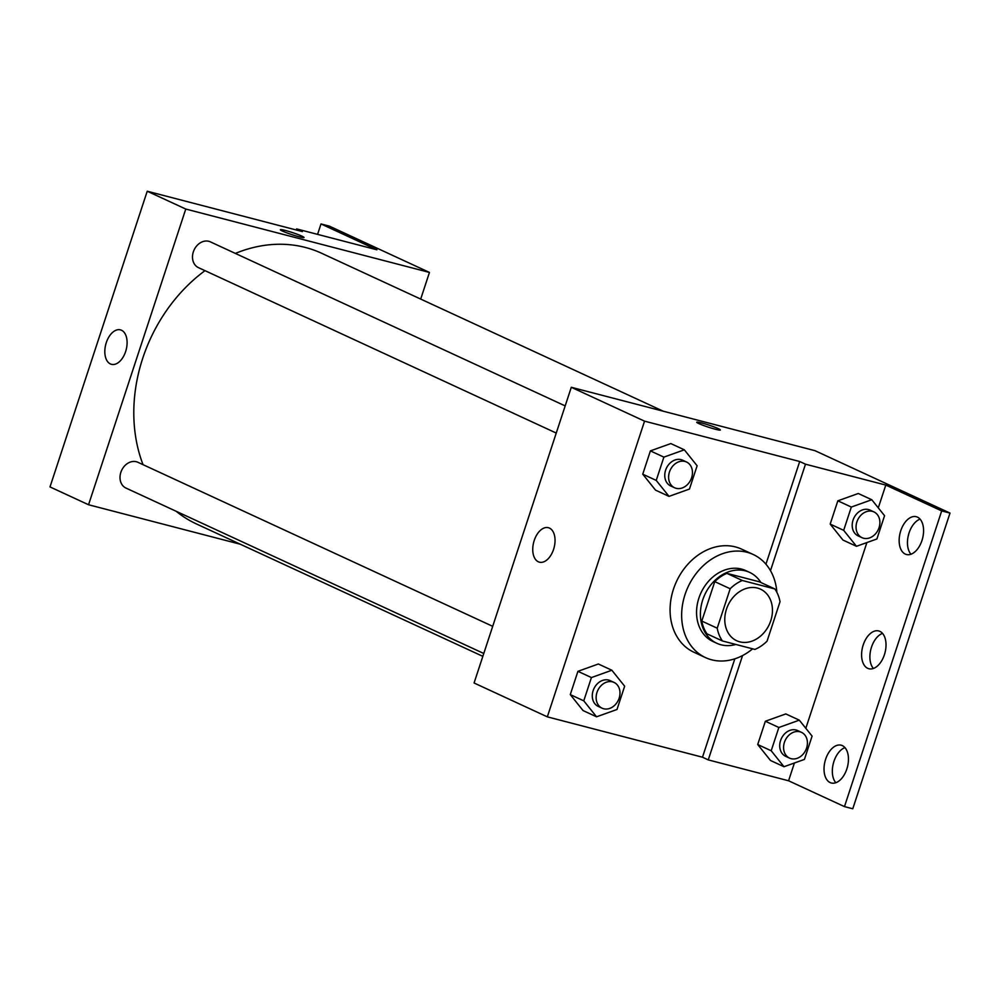 <?xml version="1.0" encoding="UTF-8"?>
<svg xmlns="http://www.w3.org/2000/svg" width="1000" height="1000" viewBox="0 0 1000 1000"><rect width="100%" height="100%" fill="white"/><g stroke="black" fill="none" stroke-linecap="round" stroke-linejoin="round"><path stroke-width="1.5" d="M757.463 588.075A28.4 22.763 -65.2 0 1 760.537 589.175A28.4 22.763 -65.2 0 1 769.275 624.5A28.4 22.763 -65.2 0 1 736.7 640.738A28.4 22.763 -65.2 0 1 727.163 607.275A28.4 22.763 -65.2 0 1 757.463 588.075M730.175 588.75L717.212 628.188A38.138 30.562 -65.2 0 0 722.425 640.962L754.925 649.425A38.138 30.562 -65.2 0 0 767.062 641.15L780.025 601.712A38.138 30.562 -65.2 0 0 774.812 588.938L742.312 580.487A38.138 30.562 -65.2 0 0 730.175 588.75L714.762 581.625L701.787 621.062L717.212 628.188M774.812 588.938L759.388 581.812L726.888 573.35L742.312 580.487M722.425 640.962L707 633.837A38.138 30.562 -65.2 0 1 701.787 621.062M714.762 581.625A38.138 30.562 -65.2 0 1 726.888 573.35M760.888 582.5A39.05 31.3 114.8 0 0 749.587 572.375A39.05 31.3 114.8 0 0 704.788 594.688A39.05 31.3 114.8 0 0 716.812 643.275A39.05 31.3 114.8 0 0 735.837 644.463M716.812 643.275L712.95 641.488A39.05 31.3 -65.2 0 1 699.837 595.487A39.05 31.3 -65.2 0 1 741.5 569.075A39.05 31.3 -65.2 0 1 745.725 570.588L749.587 572.375M752.65 648.825A56.8 45.525 -65.2 0 1 705.5 657.6A56.8 45.525 -65.2 0 1 686.425 590.688A56.8 45.525 -65.2 0 1 747.025 552.275A56.8 45.525 -65.2 0 1 753.175 554.475A56.8 45.525 -65.2 0 1 776.875 592.362M705.5 657.6L693.938 652.25A56.8 45.525 -65.2 0 1 674.85 585.337A56.8 45.525 -65.2 0 1 735.45 546.925A56.8 45.525 -65.2 0 1 741.612 549.138L753.175 554.475M734.825 658.825L702.487 757.212L708.263 759.887L788.575 780.775L844.475 806.612L852.775 808.775L950 513.075L814.975 450.675L571.3 387.287L644.55 421.15L547.325 716.85L702.487 757.212M644.55 421.15L799.7 461.512L765.938 564.2M684.338 449.812L670.837 443.575L650.4 450.887L642.75 474.175L655.537 490.138L669.025 496.375L689.463 489.05L697.125 465.775L684.338 449.812L663.888 457.125L656.237 480.412L669.025 496.375M611.862 670.238L598.362 664L577.925 671.325L570.275 694.6L583.062 710.562L596.55 716.8L617 709.488L624.65 686.2L611.862 670.238L591.425 677.562L583.763 700.837L596.55 716.8M718.25 428.625A12.425 1.062 -161.8 0 1 720.362 429.988A12.425 1.062 -161.8 0 1 708.225 427.113A12.425 1.062 -161.8 0 1 696.75 422.225A12.425 1.062 -161.8 0 1 705.188 423.938A12.425 1.062 -161.8 0 1 718.25 428.625M799.7 461.512L805.487 464.188L885.788 485.075L941.688 510.913L950 513.075M571.3 387.287L474.075 682.987L547.325 716.85M538.35 561.8A17.812 10.537 104.6 0 1 533.938 541.375A17.812 10.537 104.6 0 1 548.375 527.7A17.812 10.537 104.6 0 1 554.1 547.6A17.812 10.537 104.6 0 1 539.412 562.175A17.812 10.537 104.6 0 1 538.35 561.8M805.487 464.188L770.487 570.65M941.688 510.913L844.475 806.612M910.962 554.237A19.525 11.562 104.6 0 1 908.487 534.862A19.525 11.562 104.6 0 1 920.088 519.138M835.837 782.725A19.525 11.562 104.6 0 1 833.363 763.35A19.525 11.562 104.6 0 1 844.963 747.638M873.4 668.475A19.525 11.562 104.6 0 1 870.925 649.1A19.525 11.562 104.6 0 1 882.525 633.387M742.562 655.562L708.263 759.887M799.3 720.163L785.8 713.925L765.362 721.25L757.712 744.525L770.5 760.487L783.988 766.725L804.425 759.412L812.087 736.125L799.3 720.163L778.85 727.487L771.2 750.763L783.988 766.725M871.775 499.738L858.275 493.5L837.837 500.812L830.188 524.1L842.962 540.062L856.462 546.3L876.9 538.975L884.562 515.7L871.775 499.738L851.325 507.05L843.675 530.337L856.462 546.3M885.788 485.075L878.288 507.875M866.888 542.562L805.825 728.312M794.412 762.987L788.575 780.775M905.288 554.087A19.525 11.562 104.6 0 1 900.462 531.7A19.525 11.562 104.6 0 1 916.287 516.712A19.525 11.562 104.6 0 1 922.55 538.513A19.525 11.562 104.6 0 1 906.45 554.5A19.525 11.562 104.6 0 1 905.288 554.087M830.163 782.588A19.525 11.562 104.6 0 1 825.337 760.188A19.525 11.562 104.6 0 1 841.162 745.2A19.525 11.562 104.6 0 1 847.425 767.013A19.525 11.562 104.6 0 1 831.325 783A19.525 11.562 104.6 0 1 830.163 782.588M867.725 668.337A19.525 11.562 104.6 0 1 862.9 645.938A19.525 11.562 104.6 0 1 878.725 630.95A19.525 11.562 104.6 0 1 884.987 652.763A19.525 11.562 104.6 0 1 868.888 668.75A19.525 11.562 104.6 0 1 867.725 668.337M235.375 253.412A149.113 119.488 -65.2 0 1 305.4 247.463A149.113 119.488 -65.2 0 1 321.575 253.25L663.225 411.2M482.837 656.35L196.425 523.938A149.113 119.488 -65.2 0 1 176.075 511.225M143.038 464.663A149.113 119.488 -65.2 0 1 204.988 270.663M565.175 405.9L210.375 241.863A14.2 11.375 114.8 0 0 208.837 241.312A14.2 11.375 114.8 0 0 193.688 250.912A14.2 11.375 114.8 0 0 198.45 267.638L556.25 433.062M483.775 653.487L125.975 488.075A14.2 11.375 -65.2 0 1 121.213 471.337A14.2 11.375 -65.2 0 1 136.363 461.737A14.2 11.375 -65.2 0 1 137.9 462.287L492.7 626.325M420.7 299.075L429.45 272.425L185.775 209.05L88.55 504.75L240.312 544.225M185.775 209.05L147.225 191.225L302.375 231.575L296.6 228.912L376.9 249.8L321 223.95L329.312 226.112L429.45 272.425M304 237.488A12.425 1.062 18.2 0 0 301.887 236.137A12.425 1.062 -161.8 0 1 304 237.488A12.425 1.062 -161.8 0 1 291.863 234.625A12.425 1.062 -161.8 0 1 280.387 229.725A12.425 1.062 -161.8 0 1 288.812 231.438A12.425 1.062 -161.8 0 1 301.887 236.125A12.425 1.062 18.2 0 0 288.825 231.45A12.425 1.062 18.2 0 0 280.387 229.725M147.225 191.225L50 486.925L88.55 504.75M110.412 363.95A17.812 10.537 104.6 0 1 106.013 343.525A17.812 10.537 104.6 0 1 120.438 329.862A17.812 10.537 104.6 0 1 126.163 349.75A17.812 10.537 104.6 0 1 111.475 364.325A17.812 10.537 104.6 0 1 110.412 363.95M317.575 234.363L321 223.95M296.238 229.988L296.6 228.912M674.575 487.762L670.725 485.988A14.2 11.375 -65.2 0 1 665.95 469.25A14.2 11.375 -65.2 0 1 681.1 459.65A14.2 11.375 -65.2 0 1 682.638 460.2L686.5 461.987A14.2 11.375 -65.2 0 1 690.863 479.65A14.2 11.375 -65.2 0 1 674.575 487.762A14.2 11.375 -65.2 0 1 669.8 471.037A14.2 11.375 -65.2 0 1 684.95 461.438A14.2 11.375 -65.2 0 1 686.5 461.987M670.837 443.575L650.4 450.887L663.888 457.125M650.4 450.887L642.75 474.175L656.237 480.412M642.75 474.175L655.537 490.138M602.1 708.2L598.25 706.413A14.2 11.375 -65.2 0 1 593.475 689.688A14.2 11.375 -65.2 0 1 608.625 680.088A14.2 11.375 -65.2 0 1 610.163 680.638L614.025 682.412A14.2 11.375 -65.2 0 1 618.387 700.088A14.2 11.375 -65.2 0 1 602.1 708.2A14.2 11.375 -65.2 0 1 597.325 691.462A14.2 11.375 -65.2 0 1 612.475 681.862A14.2 11.375 -65.2 0 1 614.025 682.412M598.362 664L577.925 671.325L591.425 677.562M577.925 671.325L570.275 694.6L583.763 700.837M570.275 694.6L583.062 710.562M862.013 537.688L858.162 535.9A14.2 11.375 -65.2 0 1 853.388 519.175A14.2 11.375 -65.2 0 1 868.538 509.575A14.2 11.375 -65.2 0 1 870.075 510.125L873.925 511.912A14.2 11.375 -65.2 0 1 878.3 529.575A14.2 11.375 -65.2 0 1 862.013 537.688A14.2 11.375 -65.2 0 1 857.237 520.962A14.2 11.375 -65.2 0 1 872.387 511.35A14.2 11.375 -65.2 0 1 873.925 511.912M858.275 493.5L837.837 500.812L851.325 507.05M837.837 500.812L830.188 524.1L843.675 530.337M830.188 524.1L842.962 540.062M789.538 758.112L785.688 756.338A14.2 11.375 -65.2 0 1 780.913 739.613A14.2 11.375 -65.2 0 1 796.062 730A14.2 11.375 -65.2 0 1 797.6 730.55L801.462 732.337A14.2 11.375 -65.2 0 1 805.825 750A14.2 11.375 -65.2 0 1 789.538 758.112A14.2 11.375 -65.2 0 1 784.762 741.388A14.2 11.375 -65.2 0 1 799.912 731.787A14.2 11.375 -65.2 0 1 801.462 732.337M785.8 713.925L765.362 721.25L778.85 727.487M765.362 721.25L757.712 744.525L771.2 750.763M757.712 744.525L770.5 760.487"/></g></svg>
